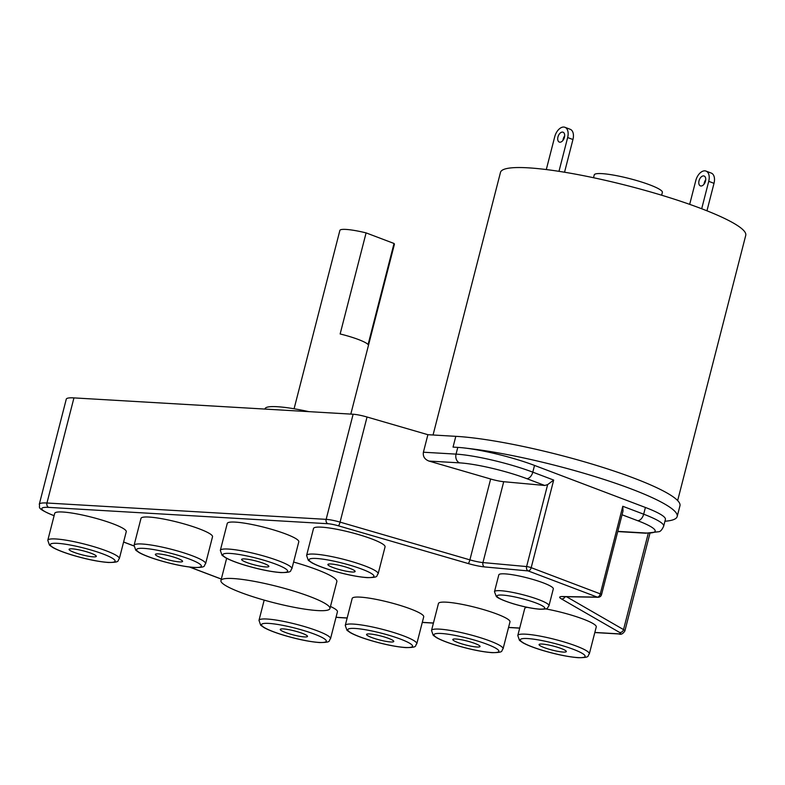 <?xml version="1.0" encoding="UTF-8"?>
<svg xmlns="http://www.w3.org/2000/svg" width="785" height="785" viewBox="0 0 785 785"><rect width="100%" height="100%" fill="white"/><g stroke="black" fill="none" stroke-linecap="round" stroke-linejoin="round"><path stroke-width="1.18" d="M494.481 591.723L498.809 574.875A28.132 4.151 14.4 0 1 527.088 577.848A28.132 4.151 14.4 0 1 553.307 588.868L548.98 605.716A28.132 4.151 -165.6 0 0 522.761 594.696A28.132 4.151 -165.6 0 0 494.481 591.723L496.336 596.531C497.052 597.257 499.77 599.475 512.87 603.655C523.399 606.795 532.446 608.65 540.011 609.238C548.48 609.101 546.772 608.738 548.98 605.716M220.33 550.393L227.257 523.438A36.924 5.446 14.4 0 1 264.378 527.343A36.924 5.446 14.4 0 1 298.791 541.807L291.873 568.762A36.924 5.446 -165.6 0 0 257.46 554.298A36.924 5.446 -165.6 0 0 220.33 550.393L222.037 555.27L225.393 557.635C229.926 560.137 236.609 562.717 245.43 565.377C259.315 569.439 271.168 571.853 280.971 572.599C293.551 572.491 289.587 570.832 291.873 568.762M265.791 566.947A14.071 2.08 14.4 0 1 250.415 563.738A14.071 2.08 14.4 0 1 241.613 559.45A14.071 2.08 14.4 0 1 255.753 560.932A14.071 2.08 14.4 0 1 268.863 566.446A14.071 2.08 14.4 0 1 265.791 566.947M134.068 545.339L140.986 518.385A36.924 5.446 14.4 0 1 178.107 522.29A36.924 5.446 14.4 0 1 212.519 536.754L205.601 563.708A36.924 5.446 -165.6 0 0 171.189 549.245A36.924 5.446 -165.6 0 0 134.068 545.339L135.766 550.216L139.122 552.591C143.655 555.093 150.337 557.664 159.159 560.323C173.053 564.395 184.897 566.799 194.709 567.545C207.279 567.447 203.315 565.779 205.601 563.708M179.53 561.893A14.071 2.08 14.4 0 1 164.143 558.684A14.071 2.08 14.4 0 1 155.342 554.396A14.071 2.08 14.4 0 1 169.481 555.888A14.071 2.08 14.4 0 1 182.591 561.393A14.071 2.08 14.4 0 1 179.53 561.893M47.797 540.296L54.714 513.341A36.924 5.446 14.4 0 1 91.835 517.246A36.924 5.446 14.4 0 1 126.248 531.71L119.33 558.655A36.924 5.446 -165.6 0 0 84.917 544.201A36.924 5.446 -165.6 0 0 47.797 540.296L49.494 545.173L52.85 547.538C57.383 550.04 64.066 552.62 72.887 555.28C86.782 559.342 98.625 561.746 108.438 562.492C121.008 562.394 117.043 560.726 119.33 558.655M93.258 556.85A14.071 2.08 14.4 0 1 77.872 553.641A14.071 2.08 14.4 0 1 69.07 549.343A14.071 2.08 14.4 0 1 83.21 550.834A14.071 2.08 14.4 0 1 96.319 556.339A14.071 2.08 14.4 0 1 93.258 556.85M330.465 606.471A36.924 5.446 14.4 0 1 337.442 611.77L330.524 638.725A36.924 5.446 -165.6 0 0 296.112 624.261A36.924 5.446 -165.6 0 0 258.991 620.356L260.689 625.243L264.045 627.607C268.578 630.11 275.26 632.69 284.082 635.34C297.976 639.412 309.82 641.816 319.632 642.562C332.202 642.464 328.238 640.795 330.524 638.725M304.452 636.92A14.071 2.08 14.4 0 1 289.066 633.711A14.071 2.08 14.4 0 1 280.265 629.413A14.071 2.08 14.4 0 1 294.404 630.904A14.071 2.08 14.4 0 1 307.514 636.409A14.071 2.08 14.4 0 1 304.452 636.92M345.263 625.409L352.18 598.455A36.924 5.446 14.4 0 1 389.301 602.36A36.924 5.446 14.4 0 1 423.714 616.824L416.796 643.779A36.924 5.446 -165.6 0 0 382.383 629.315A36.924 5.446 -165.6 0 0 345.263 625.409L346.96 630.286L350.316 632.661C354.849 635.163 361.532 637.734 370.353 640.393C384.248 644.465 396.091 646.869 405.904 647.615C418.474 647.507 414.509 645.849 416.796 643.779M390.724 641.963A14.071 2.08 14.4 0 1 375.338 638.755A14.071 2.08 14.4 0 1 366.536 634.466A14.071 2.08 14.4 0 1 380.676 635.948A14.071 2.08 14.4 0 1 393.785 641.463A14.071 2.08 14.4 0 1 390.724 641.963M431.524 630.463L438.452 603.508A36.924 5.446 14.4 0 1 475.573 607.413A36.924 5.446 14.4 0 1 509.985 621.877L503.067 648.832A36.924 5.446 -165.6 0 0 468.655 634.368A36.924 5.446 -165.6 0 0 431.524 630.463L433.232 635.34L436.588 637.705C441.121 640.207 447.803 642.787 456.625 645.447C470.509 649.509 482.363 651.923 492.166 652.669C504.745 652.561 500.781 650.902 503.067 648.832M476.986 647.017A14.071 2.08 14.4 0 1 461.609 643.808A14.071 2.08 14.4 0 1 452.808 639.52A14.071 2.08 14.4 0 1 466.947 641.002A14.071 2.08 14.4 0 1 480.057 646.516A14.071 2.08 14.4 0 1 476.986 647.017M517.796 635.516L519.493 640.393L522.849 642.758C527.392 645.26 534.065 647.841 542.886 650.5C556.781 654.562 568.634 656.966 578.437 657.712C591.007 657.614 587.043 655.946 589.329 653.876A36.924 5.446 -165.6 0 0 554.916 639.422A36.924 5.446 -165.6 0 0 517.796 635.516L524.714 608.561A36.924 5.446 14.4 0 1 527.177 607.325M545.604 608.895A36.924 5.446 14.4 0 1 596.257 626.93L589.329 653.876M563.257 652.07A14.071 2.08 14.4 0 1 547.881 648.861A14.071 2.08 14.4 0 1 539.069 644.563A14.071 2.08 14.4 0 1 553.219 646.055A14.071 2.08 14.4 0 1 566.328 651.56A14.071 2.08 14.4 0 1 563.257 652.07M306.601 555.446L313.519 528.491A36.924 5.446 14.4 0 1 350.65 532.397A36.924 5.446 14.4 0 1 385.062 546.86L378.135 573.806A36.924 5.446 -165.6 0 0 343.722 559.352A36.924 5.446 -165.6 0 0 306.601 555.446L308.299 560.323L311.655 562.688C316.198 565.19 322.87 567.771 331.692 570.43C345.586 574.492 357.44 576.896 367.243 577.642C379.812 577.544 375.848 575.876 378.135 573.806M352.063 572A14.071 2.08 14.4 0 1 336.686 568.791A14.071 2.08 14.4 0 1 327.875 564.493A14.071 2.08 14.4 0 1 342.024 565.985A14.071 2.08 14.4 0 1 355.134 571.49A14.071 2.08 14.4 0 1 352.063 572M553.68 480.077L547.645 484.61L544.741 485.464L503.715 481.705A14.071 2.08 -165.6 0 1 490.645 479.007L469.891 559.862A3.513 0.726 106.2 0 1 468.184 563.542A17.584 2.591 -165.6 0 0 484.512 566.927L528.168 570.921A3.513 2.1 -69.2 0 0 531.19 567.673A3.513 0.52 -165.6 0 0 526.607 566.564A3.513 2.571 95.2 0 0 528.168 570.921L597.277 597.12A3.513 2.963 91 0 0 598.082 597.267A3.513 3.513 0 0 0 601.545 594.628A3.513 0.52 -165.6 0 0 600.299 593.882L531.19 567.673L553.68 480.077L532.799 472.158A7.036 4.19 110.8 0 1 526.755 478.644L544.741 485.464M490.645 479.007L428.963 461.07C424.646 459.382 422.791 456.428 423.4 452.219L427.894 434.694L367.046 417.012A14.071 2.08 -165.6 0 0 353.132 414.235L73.947 397.897A35.168 5.191 -165.6 0 0 66.274 399.153L39.289 504.274A35.168 5.191 -165.6 0 1 46.953 503.008A3.513 2.777 93.4 0 0 48.729 507.385L327.924 523.723A10.548 1.56 14.4 0 1 338.355 525.803L468.184 563.542M617.736 531.573L645.712 533.211L659.086 531.69C660.617 531.376 662.147 529.541 663.668 526.176L665.405 519.434A56.275 8.301 -165.6 0 0 645.407 507.463L534.526 465.426A56.275 8.301 -165.6 0 0 467.153 448.323A130.124 19.203 14.4 0 1 604.872 479.713A130.124 19.203 14.4 0 1 677.18 516.53L679.957 505.746A130.124 19.203 -165.6 0 0 598.199 465.947A130.124 19.203 -165.6 0 0 455.81 436.332L453.043 447.107L457.783 447.391L456.056 454.123A7.036 5.554 93.4 0 0 459.598 462.865A49.239 7.261 14.4 0 1 526.755 478.644M455.81 436.332L427.894 434.694M467.153 448.323A56.275 8.301 -165.6 0 0 457.783 447.391M601.545 594.628L623.005 511.055L622.79 506.276L600.299 593.882A3.513 2.1 110.8 0 1 597.277 597.12L562.61 596.531A17.584 2.591 -165.6 0 0 561.403 598.886L619.601 632.435A10.548 1.56 14.4 0 1 618.315 633.819L594.834 632.445M564.651 135.972A5.279 3.15 -69.2 0 0 563.228 138.965A5.279 3.15 -69.2 0 0 563.002 140.329M557.949 136.963A5.279 3.15 110.8 0 1 563.061 132.214A5.279 3.15 110.8 0 1 564.13 138.268A5.279 3.15 110.8 0 1 559.322 142.085A5.279 3.15 110.8 0 1 557.949 136.963M699.023 180.766A5.279 3.15 110.8 0 1 704.125 176.026A5.279 3.15 110.8 0 1 705.205 182.071A5.279 3.15 110.8 0 1 700.387 185.888A5.279 3.15 110.8 0 1 699.023 180.766M705.725 179.785A5.279 3.15 -69.2 0 0 704.302 182.768A5.279 3.15 -69.2 0 0 704.076 184.132M572.942 139.534A10.548 6.29 -69.2 0 0 570.204 129.289L564.925 127.288A10.548 6.29 110.8 0 1 567.653 137.532L572.942 139.534L564.543 172.219M546.301 169.55L554.72 136.776A10.548 6.29 110.8 0 1 564.925 127.288M714.007 183.337A10.548 6.29 -69.2 0 0 711.279 173.093L706 171.091A10.548 6.29 110.8 0 1 708.727 181.335L714.007 183.337L706.951 210.802M689.681 204.355L695.785 180.579A10.548 6.29 110.8 0 1 706 171.091M701.692 208.751L708.727 181.335M558.979 171.336L567.653 137.532M661.647 195.22L662.373 192.384A35.168 5.191 -165.6 0 0 629.599 178.607A35.168 5.191 -165.6 0 0 594.245 174.888L593.519 177.724M677.651 500.575L745.75 235.343A126.611 18.683 -165.6 0 0 627.764 185.76A126.611 18.683 -165.6 0 0 500.487 172.366L433.055 434.998M394.031 243.478L368.087 344.556A28.132 4.151 -165.6 0 0 340.14 333.968L366.095 232.89L394.031 243.478A28.132 4.151 -165.6 0 1 394.374 244.429L350.807 414.107M366.095 232.89A28.132 4.151 -165.6 0 0 339.876 230.427L294.081 408.769M308.839 411.644A56.275 8.301 -165.6 0 0 265.045 408.74L264.957 409.073M677.18 516.53A130.124 19.203 14.4 0 1 664.934 521.25M317.67 610.573A56.275 8.301 14.4 0 1 256.146 597.738A56.275 8.301 14.4 0 1 220.928 580.566A56.275 8.301 14.4 0 1 277.498 586.513A56.275 8.301 14.4 0 1 329.935 608.552A56.275 8.301 14.4 0 1 317.67 610.573M293.59 562.04A56.275 8.301 14.4 0 1 336.853 581.597L329.935 608.552M539.344 609.091A24.62 3.631 14.4 0 1 498.553 597.817A24.62 3.631 14.4 0 1 524.704 599.347A24.62 3.631 14.4 0 1 539.344 609.091M280.314 572.451A33.412 4.926 14.4 0 1 224.952 557.154A33.412 4.926 14.4 0 1 260.443 559.234A33.412 4.926 14.4 0 1 280.314 572.451M194.042 567.398A33.412 4.926 14.4 0 1 138.68 552.1A33.412 4.926 14.4 0 1 174.172 554.181A33.412 4.926 14.4 0 1 194.042 567.398M107.781 562.354A33.412 4.926 14.4 0 1 52.418 547.047A33.412 4.926 14.4 0 1 87.9 549.127A33.412 4.926 14.4 0 1 107.781 562.354M318.975 642.424A33.412 4.926 14.4 0 1 263.613 627.117A33.412 4.926 14.4 0 1 299.095 629.197A33.412 4.926 14.4 0 1 318.975 642.424M405.237 647.468A33.412 4.926 14.4 0 1 349.875 632.17A33.412 4.926 14.4 0 1 385.366 634.251A33.412 4.926 14.4 0 1 405.237 647.468M491.508 652.521A33.412 4.926 14.4 0 1 436.146 637.224A33.412 4.926 14.4 0 1 471.638 639.294A33.412 4.926 14.4 0 1 491.508 652.521M577.78 657.575A33.412 4.926 14.4 0 1 522.417 642.267A33.412 4.926 14.4 0 1 557.899 644.348A33.412 4.926 14.4 0 1 577.78 657.575M366.585 577.505A33.412 4.926 14.4 0 1 311.223 562.207A33.412 4.926 14.4 0 1 346.705 564.278A33.412 4.926 14.4 0 1 366.585 577.505M534.526 465.426L532.799 472.158A56.275 8.301 -165.6 0 0 456.056 454.123L423.4 452.219M428.963 461.07L459.598 462.865M645.407 507.463L643.671 514.195L622.79 506.276M645.712 533.211A7.036 5.554 -86.6 0 1 644.397 532.927L617.795 531.366M663.668 526.176A56.275 8.301 -165.6 0 0 643.671 514.195A7.036 4.19 110.8 0 1 637.636 520.681A49.239 7.261 14.4 0 1 644.397 532.927M622.054 514.774L637.636 520.681M547.645 484.61L526.607 566.564L482.952 562.57A3.513 2.571 95.2 0 0 484.512 566.927M503.715 481.705L482.952 562.57A14.071 2.08 14.4 0 1 469.891 559.862L340.062 522.123A3.513 0.726 106.2 0 1 338.355 525.803M367.046 417.012L340.062 522.123A14.071 2.08 -165.6 0 0 326.148 519.356A3.513 2.777 93.4 0 0 327.924 523.723M353.132 414.235L326.148 519.356L46.953 503.008L73.947 397.897M54.106 515.706L52.693 515.176A3.513 2.1 -69.2 0 0 53.076 515.254A31.655 4.671 14.4 0 1 48.729 507.385M54.126 515.647L53.076 515.254M221.321 579.036L189.774 567.084M133.96 545.918L123.608 541.993M347.147 618.05L339.777 617.618A3.513 2.777 -86.6 0 1 339.12 617.481A31.655 4.671 14.4 0 1 336.049 617.216M594.804 632.553L618.972 633.966A3.513 2.777 -86.6 0 1 618.315 633.819M519.709 628.049L508.562 627.401M433.448 622.996L422.301 622.348M347.176 617.952L339.12 617.481M618.972 633.966C620.984 634.859 622.947 633.858 624.88 630.954A14.071 2.08 -165.6 0 0 623.535 629.599A3.513 3.071 120 0 1 619.601 632.435M565.112 596.708A3.513 3.071 120 0 1 561.403 598.886M648.263 533.319L623.535 629.599L566.515 596.728M562.649 596.541L563.414 596.678A3.513 2.963 -89 0 1 562.61 596.531M264.182 600.123L258.991 620.356M52.693 515.176C35.04 507.669 40.594 507.62 39.289 504.274M221.301 579.094L189.519 567.045M133.95 545.977L123.598 542.052M339.777 617.618L336.029 617.285M519.69 628.147L508.543 627.5M433.418 623.104L422.271 622.446M563.414 596.678L598.082 597.267M649.941 533.329L624.88 630.954M226.639 558.312L220.928 580.566"/></g></svg>
